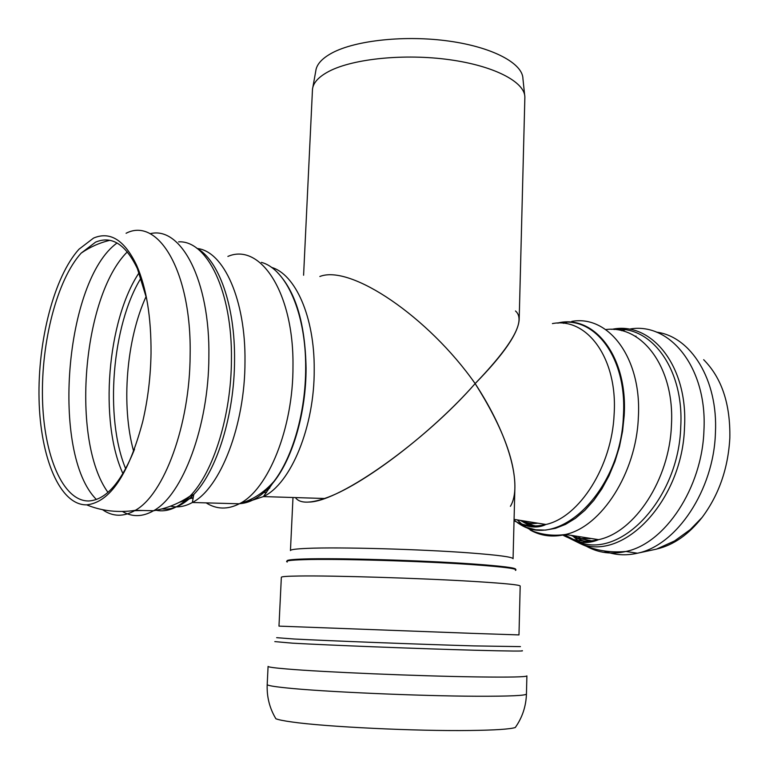 <?xml version="1.0" encoding="UTF-8"?>
<svg xmlns="http://www.w3.org/2000/svg" width="769" height="769" viewBox="0 0 769 769"><rect width="100%" height="100%" fill="white"/><g stroke="black" fill="none" stroke-linecap="round" stroke-linejoin="round"><path stroke-width="1.15" d="M515.48 310.964C526.188 320.269 512.75 344.474 475.146 383.596C509.52 436.052 522.67 486.018 510.405 506.31M656.957 548.97C673.606 545.038 688.668 534.513 702.135 517.402C718.9 494.871 728.137 468.427 729.829 438.042C730.454 404.033 721.735 377.925 703.673 359.7M303.592 275.244L312.483 89.319C313.175 82.696 318.77 76.65 329.295 71.171C353.509 58.655 404.715 53.474 449.442 59.694C494.256 65.846 524.804 81.966 524.871 97.105L519.19 319.366C518.45 332.958 503.772 354.365 475.146 383.596C428.554 317.011 350.577 264.257 319.837 276.494C350.577 264.257 428.554 317.011 475.146 383.596C501.801 425.757 515.047 460.362 514.894 487.402L513.067 558.727C512.644 557.035 498.322 555.103 470.08 552.949C420.893 549.201 338.466 546.932 307.312 548.374C296.152 548.845 290.538 549.575 290.451 550.556L292.989 497.505M312.858 87.282L315.751 71.161C316.463 64.481 321.961 58.377 332.246 52.85C355.932 40.219 405.801 34.961 449.356 41.151C492.987 47.294 522.814 63.471 522.939 78.755L524.65 95.048M309.446 502.051C340.542 501.234 425.103 440.916 475.146 383.596C432.034 432.697 361.949 486.239 324.489 498.485L263.421 496.591C290.845 483.826 314.665 426.632 314.213 369.283C314.588 316.972 295.383 274.072 271.409 267.352M274.773 716.833L275.888 718.755C278.426 719.784 283.809 720.861 292.037 721.995C325.508 726.849 416.192 731.252 470.128 730.483C494.909 730.166 509.962 729.175 515.268 727.532L516.528 725.696M311.964 498.101L307.427 497.956M146.658 298.718L137.43 268.737C125.693 244.254 111.736 235.391 95.577 242.139L81.168 253.116C57.021 279.849 41.103 342.022 42.487 398.65C43.746 455.248 62.77 501.359 88.762 500.975C105.824 499.956 121.089 482.701 134.537 449.211M151.032 353.182C151.243 317.136 146.446 287.837 136.642 265.286C124.54 240.091 110.178 231.017 93.558 238.082L78.957 249.243C54.061 276.773 37.662 340.907 39.056 399.303C40.324 457.69 59.886 505.348 86.695 504.858C109.909 502.359 128.586 474.617 142.717 421.623C147.859 399.64 150.637 376.82 151.032 353.182M295.392 497.581C299.535 503.349 309.234 503.647 324.489 498.485M525.602 521.228L530.793 522.055M568.243 537.675L580.095 543.548C623.246 562.004 682.651 500.359 684.516 427.131C688.14 365.64 651.093 320.74 611.711 329.382M586.43 546.278C598.532 552.959 611.701 554.689 625.937 551.469C664.906 543.587 702.212 487.863 703.943 430.323C707.413 368.495 670.578 322.461 630.532 328.911M625.082 329.824L621.554 330.689M573.866 536.964L580.028 542.155M564.254 534.657L577.807 541.732C620.352 559.87 678.873 498.946 680.748 426.68C684.131 368.822 651.083 324.999 613.95 329.497M562.418 534.878C573.491 541.059 585.545 542.645 598.58 539.655C634.752 532.225 669.578 479.481 671.443 425.151C674.855 367.909 642.24 324.71 605.684 329.574M566.907 322.326L563.36 323.297M517.268 519.892L522.891 525.083M530.187 530.033C540.991 536.051 552.757 537.531 565.494 534.474C601.358 526.794 636.194 473.022 638.328 417.807C642.105 358.469 608.673 314.598 571.761 321.404M603.934 550.921C614.46 555.131 625.63 555.9 637.434 553.219L625.937 551.469C609.481 552.949 594.206 550.316 580.095 543.548L577.807 541.732C584.882 543.222 591.803 542.529 598.58 539.655L565.494 534.474C554.132 536.06 543.452 535.013 533.436 531.341L517.873 523.007L526.515 527.38L535.772 529.783L545.49 530.11L555.478 528.322L565.513 524.391L575.395 518.354L584.901 510.318L593.812 500.408L601.896 488.824L608.981 475.809L614.883 461.66L619.449 446.693L622.563 431.265L624.168 415.731C628.09 356.451 593.908 313.665 557.333 323.115M514.048 520.142L516.71 522.055M514.038 520.709C523.824 526.006 534.455 527.265 545.923 524.477C538.165 528.38 528.697 527.745 517.518 522.584C556.381 552.296 620.948 492.429 623.419 415.664C627.254 357.431 594.197 314.906 558.227 323.095M514.067 519.383L545.923 524.477C579.365 517.239 611.951 466.408 614.123 414.299C617.863 358.325 586.882 316.886 552.411 323.586M520.776 520.459L529.216 524.468L538.252 526.563M531.917 526.909L520.305 520.382L536.81 526.755M522.891 520.796L524.131 521.824M531.168 526.582L531.744 526.9M573.578 535.743L584.853 537.502M572.357 535.551L579.317 538.588L593.995 541.232M571.165 535.368L581.604 540.415L588.669 542.299M578.028 536.435L581.143 538.906M636.03 336.14L635.271 336.303M589.352 538.213L589.958 538.713M702.135 517.402L690.254 529.591L674.586 540.924L656.534 549.114L637.434 553.219C676.509 545.432 713.805 490.093 715.43 432.889C718.198 379.703 690.783 336.389 656.418 332.131M526.448 694.003C525.967 695.599 509.424 696.339 476.818 696.243C419.134 696.051 321.471 691.716 285.924 687.861C273.408 686.563 267.16 685.439 267.199 684.497L268.083 666.406C268.073 667.069 274.312 667.925 286.818 668.972C322.346 672.068 419.816 676.172 477.376 676.922C509.914 677.345 526.419 677.008 526.89 675.893L526.448 694.003C526.034 706.384 522.305 717.564 515.268 727.532M274.812 641.606L292.422 643.163C326.7 645.133 419.768 648.767 474.915 650.238C509.78 651.16 525.477 651.305 521.997 650.67M276.648 637.674L294.094 639.01C327.95 640.798 419.595 644.326 473.954 645.902L520.45 646.614M472.8 633.377L518.979 634.915L520.19 586.007C519.767 584.863 504.474 583.354 474.319 581.479C421.422 578.211 332.285 575.462 299.112 576.01C287.327 576.173 281.406 576.587 281.348 577.25L278.974 626.12L472.8 633.377M287.27 562.024C284.568 560.88 290.086 560.101 303.842 559.669C335.861 558.573 421.133 561.034 471.897 564.6C504.704 566.945 519.2 568.868 515.403 570.387M287.164 561.053C286.145 560.063 291.836 559.38 304.245 558.986C336.159 557.871 421.076 560.313 471.657 563.888C502.234 566.071 516.874 567.916 515.576 569.425M260.47 493.602L269.813 488.027M156.078 510.289C167.363 512.519 178.716 507.761 190.116 496.024C213.436 472.224 231.306 415.125 231.431 359.671C232.43 291.643 207.072 240.111 178.619 241.86M122.482 511.51C132.278 517.229 142.63 516.97 153.54 510.751C182.657 495.178 208.755 425.988 208.87 356.691C210.168 280.435 180.859 225.596 150.07 233.738M161.999 508.905C172.592 510.203 183.185 505.396 193.778 494.486C216.82 471.013 234.439 414.837 234.545 360.267C235.208 305.697 218.684 259.835 196.614 248.099M170.516 506.156C177.629 507.819 184.916 506.598 192.365 502.493C220.338 488.305 245.08 425.036 244.984 361.651C245.792 299.862 223.606 251.261 197.325 248.512M206.14 502.878C216.56 509.443 227.614 509.741 239.294 503.791C268.121 489.911 293.345 428.016 292.979 365.948C293.864 292.758 260.326 242.35 227.893 256.423M239.813 503.657C251.674 502.888 263.056 495.467 273.966 481.384C292.806 456.94 305.764 411.578 305.668 367.909C306.1 313.319 286.116 268.794 261.373 262.373M241.514 503.147C252.982 502.003 263.969 494.63 274.485 481.038C293.268 456.68 306.177 411.511 306.072 368.024C305.206 323.124 295.556 291.172 277.119 272.159M248.579 500.465L252.261 500.196M252.665 500.138L263.421 496.591L273.966 481.384C264.132 492.496 252.568 499.965 239.294 503.791L192.365 502.493L193.778 494.486L190.116 496.024C178.879 503.56 166.69 508.463 153.54 510.751L135.315 510.318C164.028 494.611 189.905 424.844 190.135 354.999C191.721 272.13 158.347 216.483 126.078 233.276M217.512 503.195L227.374 503.464M146.168 296.392C126.299 339.35 120.944 405.849 133.681 451.432M179.206 502.378L192.827 497.687M141.063 277.974C111.89 324.874 104.411 417.827 125.703 468.792M139.122 272.735C107.179 320.298 99.018 421.595 122.944 473.656M127.327 251.857C82.35 296.594 70.719 441.012 107.958 492.371M132.412 510.751L143.024 510.501M117.061 242.994C64.788 280.531 50.812 454.066 96.404 499.485M102.546 509.703C112.764 516.845 123.684 517.047 135.315 510.318L131.595 510.856C115.533 512.567 100.566 510.568 86.695 504.858M521.065 520.498C526.727 523.208 532.283 524.102 537.752 523.17M579.317 538.588L591.121 538.483M586.314 542.491L581.604 540.415M267.199 684.497C266.708 696.877 269.602 708.297 275.888 718.755M266.487 492.631L262.806 492.506L263.44 491.362M192.711 498.312L191.779 498.293L191.145 495.592M81.168 253.116C89.925 247.07 99.47 242.802 109.813 240.303M137.43 268.737L136.642 265.286"/></g></svg>
